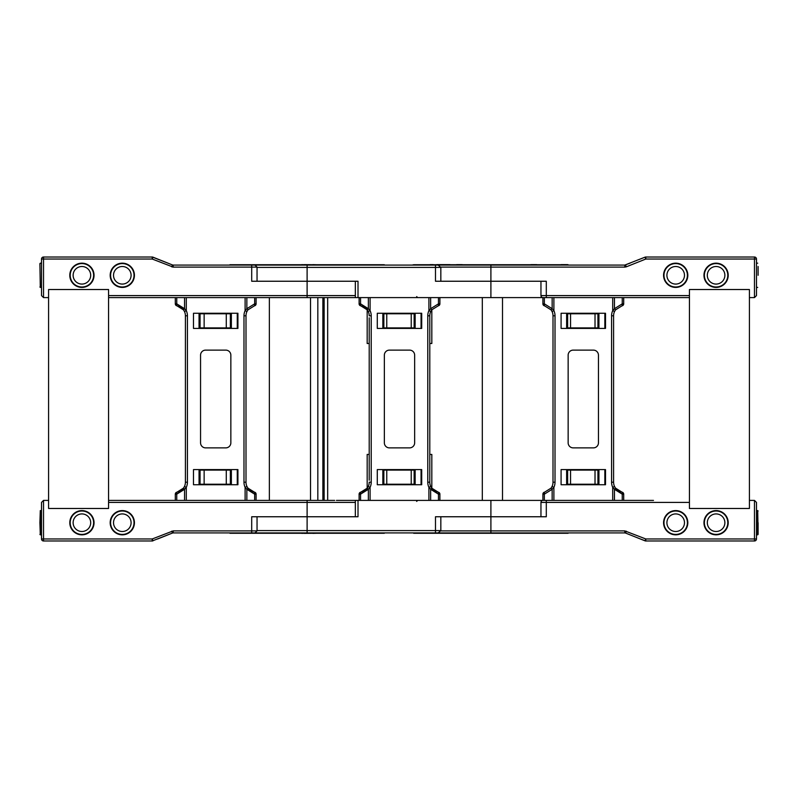 <?xml version="1.0" encoding="UTF-8"?>
<svg xmlns="http://www.w3.org/2000/svg" width="798" height="798" viewBox="0 0 798 798"><rect width="100%" height="100%" fill="white"/><g stroke="black" fill="none" stroke-linecap="round" stroke-linejoin="round"><path stroke-width="1.2" d="M236.417 265.086L307.11 265.086L307.11 267.41L440.835 267.41L438.162 265.086L307.11 265.086M152.209 257.016L152.209 259.031L152.967 257.156A2.015 2.015 0 0 0 152.209 257.016L152.967 257.156A2.015 2.015 0 0 0 152.209 257.016L43.531 257.016A2.015 2.015 0 0 0 41.516 259.031L41.516 295.589L43.531 297.604L41.516 295.589L41.516 259.031A2.015 2.015 0 0 1 43.531 257.016L152.209 257.016L59.69 257.016L152.209 257.016L167.75 263.071M254.492 265.086L251.699 265.086L254.492 265.086M152.967 257.156L172.438 264.946L171.69 266.821L173.186 267.111L173.186 265.086L172.438 264.946A2.015 2.015 0 0 0 173.186 265.086L172.438 264.946A2.015 2.015 0 0 0 173.186 265.086L251.699 265.086L251.699 267.111L257.046 267.111L255.031 265.086M226.273 327.908L230.353 327.908L230.353 313.764L226.273 313.764L226.273 327.908L204.138 327.908L204.138 313.764L200.059 313.764L200.059 327.908L204.138 327.908M226.273 313.764L204.138 313.764M237.425 313.265L237.425 328.407M69.795 275.29A12.12 12.12 0 0 1 81.915 263.17A12.12 12.12 0 0 1 94.034 275.29A12.12 12.12 0 0 0 81.915 263.17A12.12 12.12 0 0 0 69.795 275.29A12.12 12.12 0 0 0 81.915 287.41A12.12 12.12 0 0 0 94.034 275.29A12.12 12.12 0 0 1 81.915 287.41A12.12 12.12 0 0 1 69.795 275.29M110.184 275.29A12.12 12.12 0 0 1 122.303 263.17A12.12 12.12 0 0 1 134.423 275.29A12.12 12.12 0 0 0 122.303 263.17A12.12 12.12 0 0 0 110.184 275.29A12.12 12.12 0 0 0 122.303 287.41A12.12 12.12 0 0 0 134.423 275.29A12.12 12.12 0 0 1 122.303 287.41A12.12 12.12 0 0 1 110.184 275.29M622.25 297.604L622.25 303.839A2.015 0.569 80.4 0 1 622.011 305.834A2.015 2.015 0 0 0 623.697 303.839L623.697 297.604L358.013 297.604L358.013 281.245L251.699 281.245L251.699 267.111L173.186 267.111L152.209 259.031L43.531 259.031L43.531 257.016M257.046 267.41L307.11 267.41L307.11 281.245L355.339 281.245L355.339 297.604L307.11 297.604L307.11 281.245L257.046 281.245L257.046 267.111M41.516 259.031L43.531 259.031L43.531 297.604L48.588 297.604L48.588 289.524L108.568 289.524L108.568 295.589L355.339 295.589M199.051 328.407L199.051 313.265M231.36 313.265L231.36 328.407M108.568 297.604L184.557 297.604L176.747 297.604L176.747 303.839A2.015 0.569 -80.4 0 0 176.986 305.834A2.015 2.015 0 0 1 175.311 303.839A2.015 2.015 0 0 0 176.986 305.834L183.5 309.873L184.557 308.696L176.747 303.839L175.311 303.839A2.015 2.015 0 0 0 176.986 305.834A10.095 10.095 0 0 1 185.405 315.789L185.405 482.211A10.095 10.095 0 0 1 184.468 486.471L183.5 488.127L176.986 492.166A2.015 2.015 0 0 0 175.311 494.161A2.015 2.015 0 0 1 176.986 492.166A2.015 0.569 -99.6 0 0 176.747 494.161L175.311 494.161L175.311 500.396L108.568 500.396L186.293 500.396L186.293 487.329L184.468 486.471A10.095 10.095 0 0 1 176.986 492.166L183.5 488.127L184.557 489.304L186.293 487.329A12.12 12.12 0 0 0 187.43 482.211L187.43 315.789A12.12 12.12 0 0 0 186.293 310.671L184.468 311.529A10.095 10.095 0 0 1 185.405 315.789L185.405 482.211A10.095 10.095 0 0 1 183.5 488.127M186.293 297.604L184.557 297.604L184.557 308.696L186.293 310.671L186.293 297.604L246.851 297.604L246.851 308.696L245.106 310.671L246.941 311.529L247.909 309.873L246.851 308.696L254.662 303.839L256.098 303.839A2.015 2.015 0 0 1 254.412 305.834A2.015 0.569 80.4 0 0 254.662 303.839L254.662 297.604L246.851 297.604L307.11 297.604M90.693 275.29A8.788 8.788 0 0 1 81.915 284.078A8.788 8.788 0 0 1 73.127 275.29A8.788 8.788 0 0 1 81.915 266.502A8.788 8.788 0 0 1 90.693 275.29M131.091 275.29A8.788 8.788 0 0 1 122.303 284.078A8.788 8.788 0 0 1 113.516 275.29A8.788 8.788 0 0 1 122.303 266.502A8.788 8.788 0 0 1 131.091 275.29M39.9 263.579L40.299 287.41L39.9 263.579L41.516 263.17L40.299 263.17M385.753 265.086L228.457 265.086M542.969 297.604A2.015 2.015 0 0 1 540.954 295.589L540.954 281.245L435.489 281.245L435.489 265.086M358.013 297.604L355.748 297.604M386.761 313.764L386.761 327.908L383.848 327.908L383.848 313.764L414.142 313.764L414.142 327.908L411.229 327.908L411.229 313.764M382.841 328.407L382.841 313.265M415.15 328.407L415.15 313.265M386.761 327.908L411.229 327.908M421.214 328.407L421.214 313.265M301.474 264.717L298.133 264.717M301.844 264.627L304.168 264.717M304.168 264.627L312.916 264.717M312.916 264.627L316.078 264.717M568.096 264.717L413.693 264.717L569.543 265.086M413.693 264.717L412.247 265.086M438.162 265.086L552.356 265.086M533.692 264.627L535.667 264.627M530.899 264.627L536.785 264.627M430.092 264.627L433.184 264.627M450.072 264.627L436.795 264.627M462.261 264.627L456.596 264.627M542.969 500.396A2.015 2.015 0 0 0 540.954 502.411L540.954 516.755L490.9 516.755L546.301 516.755L546.301 500.396L544.346 500.396L552.146 500.396L552.146 489.304L551.089 488.127L544.585 492.166A2.015 2.015 0 0 0 542.899 494.161L544.346 494.161A2.015 0.569 -99.6 0 1 544.585 492.166A2.015 2.015 0 0 0 542.899 494.161L542.899 500.396L544.346 500.396L544.346 494.161L552.146 489.304L553.892 487.329A12.12 12.12 0 0 0 555.019 482.211L555.019 315.789A12.12 12.12 0 0 0 553.892 310.671L552.146 308.696L551.089 309.873L544.585 305.834A2.015 2.015 0 0 1 542.899 303.839A2.015 2.015 0 0 0 544.585 305.834A2.015 0.569 -80.4 0 1 544.346 303.839L544.346 297.604L546.301 297.604L546.301 295.589L689.432 295.589L689.432 289.524L749.412 289.524L749.412 297.604L754.469 297.604L756.484 295.589L756.484 259.031A2.015 2.015 0 0 0 754.469 257.016L754.469 259.031L756.484 259.031M663.577 275.29A12.12 12.12 0 0 1 675.697 263.17A12.12 12.12 0 0 1 687.816 275.29A12.12 12.12 0 0 1 675.697 287.41A12.12 12.12 0 0 1 663.577 275.29A12.12 12.12 0 0 1 675.697 263.17A12.12 12.12 0 0 1 687.816 275.29M703.966 275.29A12.12 12.12 0 0 1 716.085 263.17A12.12 12.12 0 0 1 728.205 275.29A12.12 12.12 0 0 1 716.085 287.41A12.12 12.12 0 0 1 703.966 275.29A12.12 12.12 0 0 1 716.085 263.17A12.12 12.12 0 0 1 728.205 275.29M518.87 265.086L462.92 265.086L518.87 265.086M567.737 264.627L561.024 264.627M440.815 267.111L490.9 267.111L490.9 265.086L624.814 265.086L630.25 263.071M625.562 264.946L626.31 266.821L624.814 267.111L624.814 265.086A2.015 2.015 0 0 0 625.562 264.946A2.015 2.015 0 0 1 624.814 265.086L645.033 257.156A2.015 2.015 0 0 1 645.163 257.106L645.163 257.106A2.015 2.015 0 0 1 645.791 257.016A2.015 2.015 0 0 0 645.033 257.156L640.345 259.031M645.033 257.156A2.015 2.015 0 0 1 645.163 257.106L645.163 257.106A2.015 2.015 0 0 0 645.033 257.156L645.791 259.031L645.791 257.016L754.469 257.016M605.004 313.265L605.004 328.407M570.55 327.908L567.637 327.908L567.637 313.764L570.55 313.764L570.55 327.908L595.019 327.908L595.019 313.764L597.931 313.764L597.931 327.908L595.019 327.908M570.55 313.764L595.019 313.764M490.9 297.604L490.9 281.245L546.301 281.245L546.301 295.589L540.954 295.589M624.814 267.111L490.9 267.111L490.9 281.245L440.835 281.245L440.835 267.41M756.484 295.589L754.469 297.604L754.469 259.031L645.791 259.031L626.31 266.821M623.697 297.604L689.432 297.604L614.45 297.604L614.45 308.696L615.507 309.873L622.011 305.834A2.015 2.015 0 0 0 623.697 303.839A2.015 2.015 0 0 1 622.011 305.834A10.095 10.095 0 0 0 621.851 305.853L622.011 305.834A2.015 2.015 0 0 0 623.697 303.839L622.25 303.839L614.45 308.696L612.704 310.671L614.54 311.529L615.507 309.873A10.095 10.095 0 0 0 614.54 311.529A10.095 10.095 0 0 1 615.507 309.873A10.095 10.095 0 0 0 613.592 315.789A10.095 10.095 0 0 1 614.54 311.529M598.939 313.265L598.939 328.407M566.63 313.265L566.63 328.407M758.1 275.29L758.1 266.502M724.873 275.29A8.788 8.788 0 0 0 716.085 266.502A8.788 8.788 0 0 0 707.307 275.29A8.788 8.788 0 0 0 716.085 284.078A8.788 8.788 0 0 0 724.873 275.29M684.485 275.29A8.788 8.788 0 0 0 675.697 266.502A8.788 8.788 0 0 0 666.909 275.29A8.788 8.788 0 0 0 675.697 284.078A8.788 8.788 0 0 0 684.485 275.29M663.577 522.71A12.12 12.12 0 0 0 675.697 534.83A12.12 12.12 0 0 0 687.816 522.71A12.12 12.12 0 0 0 675.697 510.59A12.12 12.12 0 0 0 663.577 522.71A12.12 12.12 0 0 0 675.697 534.83A12.12 12.12 0 0 0 687.816 522.71M666.909 522.71A8.788 8.788 0 0 1 675.697 513.922A8.788 8.788 0 0 1 684.485 522.71A8.788 8.788 0 0 1 675.697 531.498A8.788 8.788 0 0 1 666.909 522.71M758.1 522.71L758.1 534.421L756.484 534.83L757.701 534.83L757.701 510.59L758.1 531.498M289.175 297.604L269.355 297.604L269.355 500.396L256.098 500.396L256.098 494.161A2.015 2.015 0 0 0 254.412 492.166A2.015 2.015 0 0 1 256.098 494.161A2.015 2.015 0 0 0 254.412 492.166L247.909 488.127L246.941 486.471L245.106 487.329L245.106 500.396L334.691 500.396M110.184 522.71A12.12 12.12 0 0 0 122.303 534.83A12.12 12.12 0 0 0 134.423 522.71A12.12 12.12 0 0 1 122.303 534.83A12.12 12.12 0 0 1 110.184 522.71A12.12 12.12 0 0 1 122.303 510.59A12.12 12.12 0 0 1 134.423 522.71A12.12 12.12 0 0 1 122.303 534.83A12.12 12.12 0 0 1 110.184 522.71M69.795 522.71A12.12 12.12 0 0 0 81.915 534.83A12.12 12.12 0 0 0 94.034 522.71A12.12 12.12 0 0 1 81.915 534.83A12.12 12.12 0 0 1 69.795 522.71A12.12 12.12 0 0 1 81.915 510.59A12.12 12.12 0 0 1 94.034 522.71A12.12 12.12 0 0 1 81.915 534.83A12.12 12.12 0 0 1 69.795 522.71M336.437 500.396L358.013 500.396L358.013 516.755L251.699 516.755L251.699 530.889L173.186 530.889L152.209 538.969L41.516 538.969L41.516 502.411L43.531 500.396L41.516 502.411L41.516 538.969A2.015 2.015 0 0 0 43.531 540.984L152.209 540.984L172.438 533.054A2.015 2.015 0 0 1 173.186 532.914L307.11 532.914L307.11 530.59L440.835 530.59L438.162 532.914L490.9 532.914L307.11 532.914M43.531 540.984L43.531 500.396L48.588 500.396L48.588 508.476L108.568 508.476L108.568 502.411L355.339 502.411M358.013 500.396L490.9 500.396L490.9 516.755L440.835 516.755L440.835 530.59M231.36 484.735L231.36 469.593M199.051 469.593L199.051 484.735M226.273 470.092L200.059 470.092L200.059 484.236L226.273 484.236L226.273 470.092L230.353 470.092L230.353 484.236L226.273 484.236M307.11 500.396L307.11 516.755L355.339 516.755L355.339 500.396M152.209 540.984L152.209 538.969L152.967 540.845A2.015 2.015 0 0 1 152.209 540.984L152.967 540.845M237.425 484.735L237.425 469.593M204.138 470.092L204.138 484.236M157.655 538.969L172.438 533.054L171.69 531.179M173.186 532.914L172.438 533.054L173.186 532.914L173.186 530.889M113.516 522.71A8.788 8.788 0 0 0 122.303 531.498A8.788 8.788 0 0 0 131.091 522.71A8.788 8.788 0 0 0 122.303 513.922A8.788 8.788 0 0 0 113.516 522.71M39.9 522.71L40.299 510.59L40.299 534.83L39.9 522.71M569.543 532.914L412.247 532.914M568.096 533.283L413.693 533.283M645.652 500.396L623.697 500.396L623.697 494.161A2.015 2.015 0 0 0 622.011 492.166L615.507 488.127L614.54 486.471L612.704 487.329L612.704 500.396L653.472 500.396M540.954 502.411L689.432 502.411L689.432 508.476L749.412 508.476L749.412 500.396L754.469 500.396L756.484 502.411L754.469 500.396L754.469 538.969L645.791 538.969L624.814 530.889L490.9 530.889L490.9 516.755L435.489 516.755L435.489 532.914L438.162 532.914M566.63 484.735L566.63 469.593M598.939 484.735L598.939 469.593M570.55 470.092L570.55 484.236L567.637 484.236L567.637 470.092L595.019 470.092L595.019 484.236L597.931 484.236L597.931 470.092L595.019 470.092M703.966 522.71A12.12 12.12 0 0 0 716.085 534.83A12.12 12.12 0 0 0 728.205 522.71A12.12 12.12 0 0 0 716.085 510.59A12.12 12.12 0 0 0 703.966 522.71A12.12 12.12 0 0 0 716.085 534.83A12.12 12.12 0 0 0 728.205 522.71M570.55 484.236L595.019 484.236M605.004 484.735L605.004 469.593M756.484 502.411L756.484 538.969A2.015 2.015 0 0 1 754.469 540.984L754.469 538.969L756.484 538.969A2.015 2.015 0 0 1 754.469 540.984L645.791 540.984A2.015 2.015 0 0 1 645.622 540.984A2.015 2.015 0 0 0 645.791 540.984L645.033 540.845L645.791 538.969L645.791 540.984L640.345 538.969M440.815 530.889L490.9 530.889L490.9 532.914L624.814 532.914A2.015 2.015 0 0 1 625.562 533.054L645.033 540.845A2.015 2.015 0 0 0 645.163 540.894A2.015 2.015 0 0 1 645.033 540.845L645.791 540.984A2.015 2.015 0 0 1 645.682 540.984M630.25 534.929L625.562 533.054L626.31 531.179M645.163 540.894L645.163 540.894A2.015 2.015 0 0 0 645.652 540.984A2.015 2.015 0 0 1 645.163 540.894L645.163 540.894A2.015 2.015 0 0 1 645.033 540.845M624.814 530.889L624.814 532.914L625.562 533.054M385.753 532.914L228.457 532.914M386.761 484.236L383.848 484.236L383.848 470.092L386.761 470.092L386.761 484.236L414.142 484.236L414.142 470.092L411.229 470.092L411.229 484.236M386.761 470.092L411.229 470.092M415.15 469.593L415.15 484.735M382.841 469.593L382.841 484.735M421.214 469.593L421.214 484.735M612.704 500.396L553.892 500.396L553.892 487.329L552.056 486.471L551.089 488.127L544.585 492.166A10.095 10.095 0 0 0 544.745 492.147A10.095 10.095 0 0 1 544.585 492.166A2.015 2.015 0 0 0 542.899 494.161L542.899 500.396L490.9 500.396M257.046 530.59L307.11 530.59L307.11 516.755L257.046 516.755L257.046 530.889L255.031 532.914M301.474 533.283L298.133 533.283M301.844 533.373L304.168 533.283M304.168 533.373L312.916 533.283M312.916 533.373L316.078 533.283M707.307 522.71A8.788 8.788 0 0 1 716.085 513.922A8.788 8.788 0 0 1 724.873 522.71A8.788 8.788 0 0 1 716.085 531.498A8.788 8.788 0 0 1 707.307 522.71M73.127 522.71A8.788 8.788 0 0 0 81.915 531.498A8.788 8.788 0 0 0 90.693 522.71A8.788 8.788 0 0 0 81.915 513.922A8.788 8.788 0 0 0 73.127 522.71M689.432 508.476L749.412 508.476L749.412 289.524L689.432 289.524L689.432 508.476M544.585 305.834A10.095 10.095 0 0 1 544.745 305.853A10.095 10.095 0 0 0 544.585 305.834A2.015 2.015 0 0 1 542.899 303.839L542.899 297.604L542.899 303.839L544.346 303.839L552.146 308.696L552.146 297.604M553.892 297.604L553.892 310.671L552.056 311.529A10.095 10.095 0 0 0 551.089 309.873L552.056 311.529A10.095 10.095 0 0 1 553.004 315.789L553.004 482.211A10.095 10.095 0 0 1 551.089 488.127A10.095 10.095 0 0 0 553.004 482.211A10.095 10.095 0 0 1 551.089 488.127M573.203 350.123L593.393 350.123A5.047 5.047 0 0 1 598.45 355.17L598.45 442.83A5.047 5.047 0 0 1 593.393 447.877L573.203 447.877A5.047 5.047 0 0 1 568.146 442.83L568.146 355.17A5.047 5.047 0 0 1 573.203 350.123M561.084 328.407L605.512 328.407L605.512 313.265L561.084 313.265L561.084 328.407M623.697 494.161L622.25 494.161A2.015 0.569 99.6 0 0 622.011 492.166A10.095 10.095 0 0 1 613.592 482.211L613.592 315.789L611.577 315.789L611.577 482.211A12.12 12.12 0 0 0 612.704 487.329L614.45 489.304L622.25 494.161L622.25 500.396L614.45 500.396L614.45 489.304L615.507 488.127A10.095 10.095 0 0 1 613.592 482.211L611.577 482.211M561.084 484.735L561.084 469.593L605.512 469.593L605.512 484.735L561.084 484.735M552.146 500.396L553.892 500.396M256.098 494.161L254.662 494.161A2.015 0.569 99.6 0 0 254.412 492.166A10.095 10.095 0 0 1 246.003 482.211L246.003 315.789A10.095 10.095 0 0 1 247.909 309.873L254.412 305.834A10.095 10.095 0 0 0 254.253 305.853L254.412 305.834A10.095 10.095 0 0 0 254.253 305.853M225.804 350.123A5.047 5.047 0 0 1 230.851 355.17L230.851 442.83A5.047 5.047 0 0 1 225.804 447.877L205.605 447.877A5.047 5.047 0 0 1 200.557 442.83L200.557 355.17A5.047 5.047 0 0 1 205.605 350.123L225.804 350.123M245.106 500.396L186.293 500.396M193.485 484.735L193.485 469.593L237.924 469.593L237.924 484.735L193.485 484.735M193.485 313.265L193.485 328.407L237.924 328.407L237.924 313.265L193.485 313.265M254.412 492.166A10.095 10.095 0 0 1 246.941 486.471A10.095 10.095 0 0 0 247.909 488.127L246.851 489.304L254.662 494.161L254.662 500.396L246.851 500.396L246.851 489.304L245.106 487.329A12.12 12.12 0 0 1 243.979 482.211L243.979 315.789A12.12 12.12 0 0 1 245.106 310.671L245.106 297.604M176.747 500.396L184.557 500.396L184.557 489.304L176.747 494.161L176.747 500.396M256.098 303.839L256.098 297.604M175.311 297.604L175.311 303.839A2.015 2.015 0 0 0 176.986 305.834A10.095 10.095 0 0 1 185.405 315.789L185.405 317.804L185.405 315.789A10.095 10.095 0 0 0 183.5 309.873L184.468 311.529M108.568 508.476L48.588 508.476L48.588 289.524L108.568 289.524L108.568 508.476M542.899 297.604L542.899 303.839M552.056 311.529A10.095 10.095 0 0 0 551.089 309.873A10.095 10.095 0 0 1 553.004 315.789L553.004 317.804L553.004 315.789A10.095 10.095 0 0 0 552.056 311.529A10.095 10.095 0 0 1 553.004 315.789L555.019 315.789M555.019 482.211L553.004 482.211L553.004 480.197L553.004 482.211A10.095 10.095 0 0 1 552.056 486.471M542.899 494.161L542.899 500.396M369.205 317.804L369.205 480.197M310.512 297.604L310.512 500.396M502.511 500.396L502.511 297.604M482.311 500.396L482.311 297.604M367.18 488.276L367.18 454.441L369.205 454.441M429.793 454.441L431.818 454.441L431.818 488.276M431.818 309.724L431.818 343.499L429.793 343.499M369.205 343.499L367.18 343.499L367.18 309.724M246.941 311.529A10.095 10.095 0 0 1 247.909 309.873A10.095 10.095 0 0 0 246.003 315.789L243.979 315.789M187.43 482.211L185.405 482.211L185.405 480.197L185.405 482.211A10.095 10.095 0 0 1 176.986 492.166M175.311 494.161L175.311 500.396L175.311 494.161M439.898 500.396L439.898 494.161A2.015 2.015 0 0 0 438.212 492.166L431.708 488.127L430.74 486.471A10.095 10.095 0 0 1 429.793 482.211L429.793 315.789A10.095 10.095 0 0 1 430.74 311.529L431.708 309.873L438.212 305.834A2.015 0.569 80.4 0 0 438.461 303.839L439.898 303.839A2.015 2.015 0 0 1 438.212 305.834A10.095 10.095 0 0 0 438.052 305.853A10.095 10.095 0 0 1 438.212 305.834M409.603 350.123A5.047 5.047 0 0 1 414.651 355.17L414.651 442.83A5.047 5.047 0 0 1 409.603 447.877L389.404 447.877A5.047 5.047 0 0 1 384.357 442.83L384.357 355.17A5.047 5.047 0 0 1 389.404 350.123L409.603 350.123M438.461 297.604L438.461 303.839L430.651 308.696L428.905 310.671L428.905 297.604L370.092 297.604L370.092 310.671L368.267 311.529A10.095 10.095 0 0 1 369.205 315.789L371.22 315.789A12.12 12.12 0 0 0 370.092 310.671L368.357 308.696L360.546 303.839L360.546 297.604M439.898 494.161L438.461 494.161A2.015 0.569 99.6 0 0 438.212 492.166A10.095 10.095 0 0 1 430.74 486.471L428.905 487.329L428.905 500.396L370.092 500.396L370.092 487.329L368.267 486.471L367.299 488.127L360.786 492.166A2.015 2.015 0 0 0 359.11 494.161A2.015 2.015 0 0 1 360.786 492.166A2.015 2.015 0 0 0 359.11 494.161L359.11 500.396M377.284 484.735L377.284 469.593L421.713 469.593L421.713 484.735L377.284 484.735M377.284 313.265L377.284 328.407L421.713 328.407L421.713 313.265L377.284 313.265M360.546 500.396L360.546 494.161A2.015 0.569 -99.6 0 1 360.786 492.166A10.095 10.095 0 0 0 368.267 486.471A10.095 10.095 0 0 1 360.786 492.166M431.708 488.127L430.651 489.304L438.461 494.161L438.461 500.396M359.11 494.161L360.546 494.161L368.357 489.304L367.299 488.127M368.357 500.396L368.357 489.304L370.092 487.329A12.12 12.12 0 0 0 371.22 482.211L371.22 315.789M427.778 315.789L429.793 315.789A10.095 10.095 0 0 1 430.74 311.529L428.905 310.671A12.12 12.12 0 0 0 427.778 315.789L427.778 482.211A12.12 12.12 0 0 0 428.905 487.329L430.651 489.304L430.651 500.396M369.205 482.211A10.095 10.095 0 0 1 368.267 486.471A10.095 10.095 0 0 0 369.205 482.211L371.22 482.211M367.299 309.873L368.267 311.529A10.095 10.095 0 0 0 360.786 305.834A2.015 2.015 0 0 1 359.11 303.839L360.546 303.839A2.015 0.569 -80.4 0 0 360.786 305.834L367.299 309.873L368.357 308.696L368.357 297.604M430.651 297.604L430.651 308.696L431.708 309.873A10.095 10.095 0 0 0 430.74 311.529A10.095 10.095 0 0 1 431.708 309.873M439.898 303.839L439.898 297.604M359.11 297.604L359.11 303.839M237.275 328.407L237.275 313.265M70.194 275.29A11.711 11.711 0 0 1 81.915 263.579A11.711 11.711 0 0 1 93.625 275.29A11.711 11.711 0 0 1 81.915 287.001A11.711 11.711 0 0 1 70.194 275.29M110.593 275.29A11.711 11.711 0 0 1 122.303 263.579A11.711 11.711 0 0 1 134.024 275.29A11.711 11.711 0 0 1 122.303 287.001A11.711 11.711 0 0 1 110.593 275.29M384.307 264.717L229.904 264.717M421.065 313.265L421.065 328.407M604.854 313.265L604.854 328.407M704.375 275.29A11.711 11.711 0 0 0 716.085 287.001A11.711 11.711 0 0 0 727.806 275.29A11.711 11.711 0 0 0 716.085 263.579A11.711 11.711 0 0 0 704.375 275.29M663.976 275.29A11.711 11.711 0 0 0 675.697 287.001A11.711 11.711 0 0 0 687.407 275.29A11.711 11.711 0 0 0 675.697 263.579A11.711 11.711 0 0 0 663.976 275.29M687.407 522.71A11.711 11.711 0 0 1 675.697 534.421A11.711 11.711 0 0 1 663.976 522.71A11.711 11.711 0 0 1 675.697 510.999A11.711 11.711 0 0 1 687.407 522.71M237.275 469.593L237.275 484.735M257.046 530.889L251.699 530.889L251.699 532.914M134.024 522.71A11.711 11.711 0 0 0 122.303 510.999A11.711 11.711 0 0 0 110.593 522.71A11.711 11.711 0 0 0 122.303 534.421A11.711 11.711 0 0 0 134.024 522.71M604.854 484.735L604.854 469.593M384.307 533.283L229.904 533.283M421.065 484.735L421.065 469.593M727.806 522.71A11.711 11.711 0 0 1 716.085 534.421A11.711 11.711 0 0 1 704.375 522.71A11.711 11.711 0 0 1 716.085 510.999A11.711 11.711 0 0 1 727.806 522.71M93.625 522.71A11.711 11.711 0 0 0 81.915 510.999A11.711 11.711 0 0 0 70.194 522.71A11.711 11.711 0 0 0 81.915 534.421A11.711 11.711 0 0 0 93.625 522.71M612.704 297.604L612.704 310.671A12.12 12.12 0 0 0 611.577 315.789M622.011 492.166A10.095 10.095 0 0 1 614.54 486.471M246.941 486.471A10.095 10.095 0 0 1 246.003 482.211L243.979 482.211M187.43 315.789L185.405 315.789M185.405 482.211A10.095 10.095 0 0 1 184.468 486.471M317.823 500.396L317.823 297.604M322.871 297.604L322.871 500.396M327.669 297.604L327.669 500.396M324.138 500.396L324.138 297.604M438.212 492.166A10.095 10.095 0 0 1 429.793 482.211L427.778 482.211M360.786 305.834A10.095 10.095 0 0 1 369.205 315.789M40.299 287.41L41.516 287.41L39.9 287.001M416.666 296.597L417.683 297.604M756.484 263.17L757.701 263.17M756.484 287.41L757.701 287.41M757.701 510.59L756.484 510.59L758.1 510.999M41.516 510.59L40.299 510.59L41.516 510.59M40.299 534.83L41.516 534.83L39.9 534.421M416.666 501.403L417.683 500.396"/></g></svg>

